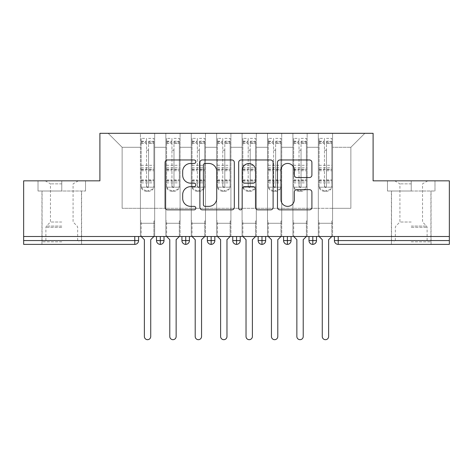 <?xml version="1.0" encoding="UTF-8"?>
<svg xmlns="http://www.w3.org/2000/svg" width="473" height="473" viewBox="0 0 473 473"><rect width="100%" height="100%" fill="white"/><g stroke="black" fill="none" stroke-linecap="round" stroke-linejoin="round"><path stroke-width="0.35" stroke-dasharray="2.37 1.77" d="M195.84 161.707A1.744 1.744 0 0 0 194.09 159.963L167.584 159.963A2.495 2.495 0 0 0 165.089 162.458L165.089 207.357A2.495 2.495 0 0 0 167.584 209.852L194.09 209.852A1.744 1.744 0 0 0 195.84 208.108A1.744 1.744 0 0 0 194.09 206.364L190.66 206.364A7.982 7.982 0 0 1 182.679 198.376L182.679 194.639A7.982 7.982 0 0 1 190.66 186.652L194.09 186.652A1.744 1.744 0 0 0 195.84 184.908A1.744 1.744 0 0 0 194.09 183.163L190.66 183.163A7.982 7.982 0 0 1 182.679 175.181L182.679 171.439A7.982 7.982 0 0 1 190.66 163.451L194.09 163.451A1.744 1.744 0 0 0 195.84 161.707M411.226 191.009L434.989 191.009L387.464 191.009L411.226 191.009L411.226 180.84L387.464 180.84L434.989 180.84L387.464 180.84L434.989 180.84L411.226 180.84L427.746 180.84L411.226 180.84L411.226 191.009L387.464 191.009L387.464 180.84L387.464 191.009L434.989 191.009L434.989 180.84L434.989 191.009L391.532 191.009L411.226 191.009L411.226 180.84L411.226 191.009M411.226 244.381L391.402 244.381L411.226 244.381M61.774 191.009L38.011 191.009L85.536 191.009L61.774 191.009L61.774 180.84L85.536 180.84L38.011 180.84L85.536 180.84L61.774 180.84L78.293 180.84L61.774 180.84L61.774 191.009L38.011 191.009L38.011 180.84L38.011 191.009L85.536 191.009L85.536 180.84L85.536 191.009L42.073 191.009L61.774 191.009L61.774 180.84L61.774 191.009M61.774 244.381L41.949 244.381L61.774 244.381M318.335 223.286L332.566 223.286L318.335 223.286L332.566 223.286L318.335 223.286L332.566 223.286L332.566 133.315L364.843 133.315L332.566 133.315L332.566 208.291L350.865 208.291L332.566 208.291L332.566 147.292L350.865 147.292L332.566 147.292L332.566 133.315L332.566 223.286L332.566 208.291L318.335 208.291L318.335 147.292L318.335 208.291L307.154 208.291L332.566 208.291L332.566 223.286L318.335 223.286L332.566 223.286L318.335 223.286L318.335 133.315L307.154 133.315L332.566 133.315L318.335 133.315L318.335 147.292L307.154 147.292L318.335 147.292L318.335 133.315L318.335 236.5L332.566 236.5L318.335 236.5L332.566 236.5L318.335 236.5L318.335 223.286M292.923 223.286L307.154 223.286L292.923 223.286L307.154 223.286L292.923 223.286L307.154 223.286L307.154 133.315L307.154 223.286L307.154 208.291L292.923 208.291L292.923 147.292L292.923 208.291L281.737 208.291L307.154 208.291L307.154 223.286L292.923 223.286L307.154 223.286L292.923 223.286L292.923 133.315L307.154 133.315L281.737 133.315L292.923 133.315L292.923 147.292L281.737 147.292L292.923 147.292L292.923 133.315L292.923 236.5L307.154 236.5L292.923 236.5L307.154 236.5L292.923 236.5L292.923 223.286M267.505 223.286L281.737 223.286L267.505 223.286L281.737 223.286L267.505 223.286L281.737 223.286L281.737 133.315L281.737 223.286L281.737 208.291L267.505 208.291L267.505 147.292L267.505 208.291L256.325 208.291L281.737 208.291L281.737 223.286L267.505 223.286L281.737 223.286L267.505 223.286L267.505 133.315L281.737 133.315L256.325 133.315L267.505 133.315L267.505 147.292L256.325 147.292L267.505 147.292L267.505 133.315L267.505 236.5L281.737 236.5L267.505 236.5L281.737 236.5L267.505 236.5L267.505 223.286M242.093 223.286L256.325 223.286L242.093 223.286L256.325 223.286L242.093 223.286L256.325 223.286L256.325 133.315L256.325 223.286L256.325 208.291L242.093 208.291L242.093 147.292L242.093 208.291L230.907 208.291L256.325 208.291L256.325 223.286L242.093 223.286L256.325 223.286L242.093 223.286L242.093 133.315L256.325 133.315L230.907 133.315L242.093 133.315L242.093 147.292L230.907 147.292L242.093 147.292L242.093 133.315L242.093 236.5L256.325 236.5L242.093 236.5L256.325 236.5L242.093 236.5L242.093 223.286M216.675 223.286L230.907 223.286L216.675 223.286L230.907 223.286L216.675 223.286L230.907 223.286L230.907 133.315L230.907 223.286L230.907 208.291L216.675 208.291L216.675 147.292L216.675 208.291L205.495 208.291L230.907 208.291L230.907 223.286L216.675 223.286L230.907 223.286L216.675 223.286L216.675 133.315L230.907 133.315L205.495 133.315L216.675 133.315L216.675 147.292L205.495 147.292L216.675 147.292L216.675 133.315L216.675 236.5L230.907 236.5L216.675 236.5L230.907 236.5L216.675 236.5L216.675 223.286M191.263 223.286L205.495 223.286L191.263 223.286L205.495 223.286L191.263 223.286L205.495 223.286L205.495 133.315L205.495 223.286L205.495 208.291L191.263 208.291L191.263 147.292L191.263 208.291L180.077 208.291L205.495 208.291L205.495 223.286L191.263 223.286L205.495 223.286L191.263 223.286L191.263 133.315L205.495 133.315L180.077 133.315L191.263 133.315L191.263 147.292L180.077 147.292L191.263 147.292L191.263 133.315L191.263 236.5L205.495 236.5L191.263 236.5L205.495 236.5L191.263 236.5L191.263 223.286M165.846 223.286L180.077 223.286L165.846 223.286L180.077 223.286L165.846 223.286L180.077 223.286L180.077 133.315L180.077 223.286L180.077 208.291L165.846 208.291L165.846 147.292L165.846 208.291L154.665 208.291L180.077 208.291L180.077 223.286L165.846 223.286L180.077 223.286L165.846 223.286L165.846 133.315L180.077 133.315L154.665 133.315L165.846 133.315L165.846 147.292L154.665 147.292L165.846 147.292L165.846 133.315L165.846 236.5L180.077 236.5L165.846 236.5L180.077 236.5L165.846 236.5L165.846 223.286M449.35 240.568L338.225 240.568L338.225 244.381L449.35 244.381L449.35 180.84L373.102 180.84L373.102 133.315L99.898 133.315L99.898 180.84L23.65 180.84L23.65 236.5L134.775 236.5L23.65 236.5L23.65 244.381L134.775 244.381L134.775 240.568L23.65 240.568M140.434 133.315L154.665 133.315L154.665 223.286L140.434 223.286L154.665 223.286L140.434 223.286L154.665 223.286L154.665 133.315L108.157 133.315L140.434 133.315L140.434 208.291L140.434 147.292L122.135 147.292L140.434 147.292L140.434 133.315L140.434 223.286L154.665 223.286L154.665 208.291L122.135 208.291L154.665 208.291L154.665 223.286L140.434 223.286L154.665 223.286L140.434 223.286L140.434 133.315M350.865 208.291L350.865 147.292L364.843 133.315L350.865 147.292L350.865 208.291M122.135 208.291L122.135 147.292L108.157 133.315L122.135 147.292L122.135 208.291M449.35 236.5L23.65 236.5M140.434 208.291L140.434 223.286L140.434 208.291M140.434 236.5L140.434 223.286L140.434 236.5L140.434 223.286L140.434 236.5L154.665 236.5L154.665 223.286L154.665 236.5L154.665 223.286L154.665 236.5L140.434 236.5M134.775 236.5L138.589 236.5L134.775 236.5L134.775 240.568L138.589 240.568L138.589 236.5M308.993 236.5L316.496 236.5L308.993 236.5M283.581 236.5L291.078 236.5L283.581 236.5M258.163 236.5L265.666 236.5L258.163 236.5L258.163 240.568L261.977 240.568L261.977 236.5M232.751 236.5L240.249 236.5L232.751 236.5M207.334 236.5L214.837 236.5L207.334 236.5M181.922 236.5L189.419 236.5L181.922 236.5M156.504 236.5L164.007 236.5L156.504 236.5M160.317 244.381A3.814 3.814 0 0 0 164.007 240.568L156.504 240.568A3.814 3.814 0 0 0 160.317 244.381L160.317 236.5M180.077 236.5L180.077 223.286L180.077 236.5M205.495 236.5L205.495 223.286L205.495 236.5M230.907 236.5L230.907 223.286L230.907 236.5M256.325 236.5L256.325 223.286L256.325 236.5M281.737 236.5L281.737 223.286L281.737 236.5M307.154 236.5L307.154 223.286L307.154 236.5M332.566 236.5L332.566 223.286L332.566 236.5M232.751 240.568L236.565 240.568L236.565 244.381A3.814 3.814 0 0 0 240.249 240.568L240.249 236.5M265.666 240.568L261.977 240.568L261.977 244.381A3.814 3.814 0 0 0 265.666 240.568L265.666 236.5M312.807 244.381A3.814 3.814 0 0 1 308.993 240.568L316.496 240.568A3.814 3.814 0 0 1 312.807 244.381L312.807 236.5M181.922 240.568L189.419 240.568A3.814 3.814 0 0 1 185.735 244.381L185.735 236.5M207.334 240.568L214.837 240.568A3.814 3.814 0 0 1 211.147 244.381L211.147 236.5M240.249 240.568L236.565 240.568L236.565 236.5M283.581 240.568L291.078 240.568A3.814 3.814 0 0 1 287.395 244.381L287.395 236.5M234.318 207.357L234.318 162.458A2.495 2.495 0 0 0 231.823 159.963L202.385 159.963A2.495 2.495 0 0 0 199.89 162.458L199.89 207.357A2.495 2.495 0 0 0 202.385 209.852L231.823 209.852A2.495 2.495 0 0 0 234.318 207.357M205.128 163.451A1.744 1.744 0 0 0 203.384 165.201L203.384 204.614A1.744 1.744 0 0 0 205.128 206.364L208.747 206.364A7.982 7.982 0 0 0 216.729 198.376L216.729 171.439A7.982 7.982 0 0 0 208.747 163.451L205.128 163.451M241.177 159.963L270.615 159.963A2.495 2.495 0 0 1 273.11 162.458L273.11 207.357A2.495 2.495 0 0 1 270.615 209.852L258.016 209.852A2.495 2.495 0 0 1 255.521 207.357L255.521 189.147A2.495 2.495 0 0 0 253.025 186.652L244.671 186.652A2.495 2.495 0 0 0 242.176 189.147L242.176 208.108A1.744 1.744 0 0 1 240.432 209.852A1.744 1.744 0 0 1 238.682 208.108L238.682 162.458A2.495 2.495 0 0 1 241.177 159.963M255.521 170.25A6.675 6.675 0 0 0 248.851 163.581A6.675 6.675 0 0 0 242.176 170.25L242.176 180.668A2.495 2.495 0 0 0 244.671 183.163L253.025 183.163A2.495 2.495 0 0 0 255.521 180.668L255.521 170.25M296.808 177.546L309.407 177.546A2.495 2.495 0 0 0 311.902 175.051L311.902 162.458A2.495 2.495 0 0 0 309.407 159.963L279.969 159.963A2.495 2.495 0 0 0 277.474 162.458L277.474 207.357A2.495 2.495 0 0 0 279.969 209.852L309.407 209.852A2.495 2.495 0 0 0 311.902 207.357L311.902 192.144A2.495 2.495 0 0 0 309.407 189.649L296.808 189.649A2.495 2.495 0 0 0 294.312 192.144L294.312 199.689A6.675 6.675 0 0 1 287.643 206.364A6.675 6.675 0 0 1 280.968 199.689L280.968 170.126A6.675 6.675 0 0 1 287.643 163.451A6.675 6.675 0 0 1 294.312 170.126L294.312 175.051A2.495 2.495 0 0 0 296.808 177.546M153.902 141.705L148.563 141.705L148.563 186.599A1.017 0.981 180 0 1 147.546 187.58A1.017 0.981 180 0 1 146.529 186.599L146.529 138.4L141.196 138.4L141.196 187.196L140.434 187.196L141.196 187.196L141.196 141.705L141.196 142.675L146.529 142.675L146.529 141.705L146.529 149.35A1.017 1.017 180 0 0 147.546 150.361A1.017 1.017 180 0 0 148.563 149.35L148.563 143.473L153.902 143.473L153.902 141.705L153.902 185.499A5.085 4.907 0 0 1 148.818 190.406L148.818 191.263A5.085 4.907 180 0 0 153.902 186.35L153.902 185.499M141.196 141.705L146.529 141.705M146.529 138.4L146.529 149.35M148.563 186.599L148.563 149.326A1.017 1.017 0 0 1 147.546 150.343A1.017 1.017 0 0 1 146.529 149.326M148.563 138.4L153.902 138.4L153.902 186.35M141.196 180.982L153.902 180.982L153.902 187.196L141.196 187.196L154.665 187.196L154.665 220.997L154.665 187.196L153.902 187.196L153.902 138.4M153.902 236.5L153.902 220.997L154.665 220.997L153.902 220.997L153.902 236.5L150.727 239.675L150.727 336.51A3.175 3.175 145.5 0 1 147.546 339.685A3.175 3.175 145.5 0 1 144.371 336.51L144.371 239.675L141.196 236.5L141.196 220.997L140.434 220.997L140.434 187.196L140.434 220.997L141.196 220.997L141.196 236.5M146.529 186.599L146.529 185.741A1.017 0.981 0 0 0 147.546 186.723A1.017 0.981 0 0 0 148.563 185.741M141.196 138.4L141.196 186.35A5.085 4.907 180 0 0 146.275 191.263L146.275 190.406L148.818 190.406M146.275 190.406A5.085 4.907 0 0 1 141.196 185.499L141.196 186.35M141.196 142.675L141.196 185.499M141.196 179.811L146.529 179.811L146.529 185.741M146.275 191.263L148.818 191.263M153.902 180.982L153.902 143.473M148.563 141.705L148.563 143.473M146.529 142.675L146.529 179.811M179.314 141.705L173.981 141.705L173.981 186.599A1.017 0.981 180 0 1 172.964 187.58A1.017 0.981 180 0 1 171.947 186.599L171.947 138.4L166.608 138.4L166.608 187.196L165.846 187.196L166.608 187.196L166.608 141.705L166.608 142.675L171.947 142.675L171.947 141.705L171.947 149.35A1.017 1.017 180 0 0 172.964 150.361A1.017 1.017 180 0 0 173.981 149.35L173.981 143.473L179.314 143.473L179.314 141.705L179.314 185.499A5.085 4.907 0 0 1 174.235 190.406L174.235 191.263A5.085 4.907 180 0 0 179.314 186.35L179.314 185.499M166.608 141.705L171.947 141.705M171.947 138.4L171.947 149.35M173.981 186.599L173.981 149.326A1.017 1.017 0 0 1 172.964 150.343A1.017 1.017 0 0 1 171.947 149.326M173.981 138.4L179.314 138.4L179.314 186.35M166.608 180.982L179.314 180.982L179.314 187.196L166.608 187.196L180.077 187.196L180.077 220.997L180.077 187.196L179.314 187.196L179.314 138.4M179.314 236.5L179.314 220.997L180.077 220.997L179.314 220.997L179.314 236.5L176.139 239.675L176.139 336.51A3.175 3.175 145.5 0 1 172.964 339.685A3.175 3.175 145.5 0 1 169.783 336.51L169.783 239.675L166.608 236.5L166.608 220.997L165.846 220.997L165.846 187.196L165.846 220.997L166.608 220.997L166.608 236.5M171.947 186.599L171.947 185.741A1.017 0.981 0 0 0 172.964 186.723A1.017 0.981 0 0 0 173.981 185.741M166.608 138.4L166.608 186.35A5.085 4.907 180 0 0 171.693 191.263L171.693 190.406L174.235 190.406M171.693 190.406A5.085 4.907 0 0 1 166.608 185.499L166.608 186.35M166.608 142.675L166.608 185.499M166.608 179.811L171.947 179.811L171.947 185.741M171.693 191.263L174.235 191.263M179.314 180.982L179.314 143.473M173.981 141.705L173.981 143.473M171.947 142.675L171.947 179.811M204.732 141.705L199.393 141.705L199.393 186.599A1.017 0.981 180 0 1 198.376 187.58A1.017 0.981 180 0 1 197.359 186.599L197.359 138.4L192.026 138.4L192.026 187.196L191.263 187.196L192.026 187.196L192.026 141.705L192.026 142.675L197.359 142.675L197.359 141.705L197.359 149.35A1.017 1.017 180 0 0 198.376 150.361A1.017 1.017 180 0 0 199.393 149.35L199.393 143.473L204.732 143.473L204.732 141.705L204.732 185.499A5.085 4.907 0 0 1 199.647 190.406L199.647 191.263A5.085 4.907 180 0 0 204.732 186.35L204.732 185.499M192.026 141.705L197.359 141.705M197.359 138.4L197.359 149.35M199.393 186.599L199.393 149.326A1.017 1.017 0 0 1 198.376 150.343A1.017 1.017 0 0 1 197.359 149.326M199.393 138.4L204.732 138.4L204.732 186.35M192.026 180.982L204.732 180.982L204.732 187.196L192.026 187.196L205.495 187.196L205.495 220.997L205.495 187.196L204.732 187.196L204.732 138.4M204.732 236.5L204.732 220.997L205.495 220.997L204.732 220.997L204.732 236.5L201.557 239.675L201.557 336.51A3.175 3.175 145.5 0 1 198.376 339.685A3.175 3.175 145.5 0 1 195.201 336.51L195.201 239.675L192.026 236.5L192.026 220.997L191.263 220.997L191.263 187.196L191.263 220.997L192.026 220.997L192.026 236.5M197.359 186.599L197.359 185.741A1.017 0.981 0 0 0 198.376 186.723A1.017 0.981 0 0 0 199.393 185.741M192.026 138.4L192.026 186.35A5.085 4.907 180 0 0 197.105 191.263L197.105 190.406L199.647 190.406M197.105 190.406A5.085 4.907 0 0 1 192.026 185.499L192.026 186.35M192.026 142.675L192.026 185.499M192.026 179.811L197.359 179.811L197.359 185.741M197.105 191.263L199.647 191.263M204.732 180.982L204.732 143.473M199.393 141.705L199.393 143.473M197.359 142.675L197.359 179.811M230.144 141.705L224.811 141.705L224.811 186.599A1.017 0.981 180 0 1 223.794 187.58A1.017 0.981 180 0 1 222.777 186.599L222.777 138.4L217.438 138.4L217.438 187.196L216.675 187.196L217.438 187.196L217.438 141.705L217.438 142.675L222.777 142.675L222.777 141.705L222.777 149.35A1.017 1.017 180 0 0 223.794 150.361A1.017 1.017 180 0 0 224.811 149.35L224.811 143.473L230.144 143.473L230.144 141.705L230.144 185.499A5.085 4.907 0 0 1 225.065 190.406L225.065 191.263A5.085 4.907 180 0 0 230.144 186.35L230.144 185.499M217.438 141.705L222.777 141.705M222.777 138.4L222.777 149.35M224.811 186.599L224.811 149.326A1.017 1.017 0 0 1 223.794 150.343A1.017 1.017 0 0 1 222.777 149.326M224.811 138.4L230.144 138.4L230.144 186.35M217.438 180.982L230.144 180.982L230.144 187.196L217.438 187.196L230.907 187.196L230.907 220.997L230.907 187.196L230.144 187.196L230.144 138.4M230.144 236.5L230.144 220.997L230.907 220.997L230.144 220.997L230.144 236.5L226.969 239.675L226.969 336.51A3.175 3.175 145.5 0 1 223.794 339.685A3.175 3.175 145.5 0 1 220.613 336.51L220.613 239.675L217.438 236.5L217.438 220.997L216.675 220.997L216.675 187.196L216.675 220.997L217.438 220.997L217.438 236.5M222.777 186.599L222.777 185.741A1.017 0.981 0 0 0 223.794 186.723A1.017 0.981 0 0 0 224.811 185.741M217.438 138.4L217.438 186.35A5.085 4.907 180 0 0 222.523 191.263L222.523 190.406L225.065 190.406M222.523 190.406A5.085 4.907 0 0 1 217.438 185.499L217.438 186.35M217.438 142.675L217.438 185.499M217.438 179.811L222.777 179.811L222.777 185.741M222.523 191.263L225.065 191.263M230.144 180.982L230.144 143.473M224.811 141.705L224.811 143.473M222.777 142.675L222.777 179.811M255.562 141.705L250.223 141.705L250.223 186.599A1.017 0.981 180 0 1 249.206 187.58A1.017 0.981 180 0 1 248.189 186.599L248.189 138.4L242.856 138.4L242.856 187.196L242.093 187.196L242.856 187.196L242.856 141.705L242.856 142.675L248.189 142.675L248.189 141.705L248.189 149.35A1.017 1.017 180 0 0 249.206 150.361A1.017 1.017 180 0 0 250.223 149.35L250.223 143.473L255.562 143.473L255.562 141.705L255.562 185.499A5.085 4.907 0 0 1 250.477 190.406L250.477 191.263A5.085 4.907 180 0 0 255.562 186.35L255.562 185.499M242.856 141.705L248.189 141.705M248.189 138.4L248.189 149.35M250.223 186.599L250.223 149.326A1.017 1.017 0 0 1 249.206 150.343A1.017 1.017 0 0 1 248.189 149.326M250.223 138.4L255.562 138.4L255.562 186.35M242.856 180.982L255.562 180.982L255.562 187.196L242.856 187.196L256.325 187.196L256.325 220.997L256.325 187.196L255.562 187.196L255.562 138.4M255.562 236.5L255.562 220.997L256.325 220.997L255.562 220.997L255.562 236.5L252.387 239.675L252.387 336.51A3.175 3.175 145.5 0 1 249.206 339.685A3.175 3.175 145.5 0 1 246.031 336.51L246.031 239.675L242.856 236.5L242.856 220.997L242.093 220.997L242.093 187.196L242.093 220.997L242.856 220.997L242.856 236.5M248.189 186.599L248.189 185.741A1.017 0.981 0 0 0 249.206 186.723A1.017 0.981 0 0 0 250.223 185.741M242.856 138.4L242.856 186.35A5.085 4.907 180 0 0 247.935 191.263L247.935 190.406L250.477 190.406M247.935 190.406A5.085 4.907 0 0 1 242.856 185.499L242.856 186.35M242.856 142.675L242.856 185.499M242.856 179.811L248.189 179.811L248.189 185.741M247.935 191.263L250.477 191.263M255.562 180.982L255.562 143.473M250.223 141.705L250.223 143.473M248.189 142.675L248.189 179.811M61.774 241.839L42.073 241.839L61.774 241.839M61.774 240.568L45.887 240.568L61.774 240.568M61.774 183.849L50.463 183.849L61.774 183.849M61.774 222.014L50.463 222.014L61.774 222.014M85.536 191.009L85.536 180.84L85.536 191.009M38.011 191.009L38.011 180.84L38.011 191.009M411.226 241.839L430.927 241.839L411.226 241.839M411.226 240.568L427.113 240.568L411.226 240.568M411.226 183.849L399.916 183.849L411.226 183.849M411.226 222.014L399.916 222.014L411.226 222.014M434.989 191.009L434.989 180.84L434.989 191.009M387.464 191.009L387.464 180.84L387.464 191.009M280.974 141.705L275.641 141.705L275.641 186.599A1.017 0.981 180 0 1 274.624 187.58A1.017 0.981 180 0 1 273.607 186.599L273.607 138.4L268.268 138.4L268.268 187.196L267.505 187.196L268.268 187.196L268.268 141.705L268.268 142.675L273.607 142.675L273.607 141.705L273.607 149.35A1.017 1.017 180 0 0 274.624 150.361A1.017 1.017 180 0 0 275.641 149.35L275.641 143.473L280.974 143.473L280.974 141.705L280.974 185.499A5.085 4.907 0 0 1 275.895 190.406L275.895 191.263A5.085 4.907 180 0 0 280.974 186.35L280.974 185.499M268.268 141.705L273.607 141.705M273.607 138.4L273.607 149.35M275.641 186.599L275.641 149.326A1.017 1.017 0 0 1 274.624 150.343A1.017 1.017 0 0 1 273.607 149.326M275.641 138.4L280.974 138.4L280.974 186.35M268.268 180.982L280.974 180.982L280.974 187.196L268.268 187.196L281.737 187.196L281.737 220.997L281.737 187.196L280.974 187.196L280.974 138.4M280.974 236.5L280.974 220.997L281.737 220.997L280.974 220.997L280.974 236.5L277.799 239.675L277.799 336.51A3.175 3.175 145.5 0 1 274.624 339.685A3.175 3.175 145.5 0 1 271.443 336.51L271.443 239.675L268.268 236.5L268.268 220.997L267.505 220.997L267.505 187.196L267.505 220.997L268.268 220.997L268.268 236.5M273.607 186.599L273.607 185.741A1.017 0.981 0 0 0 274.624 186.723A1.017 0.981 0 0 0 275.641 185.741M268.268 138.4L268.268 186.35A5.085 4.907 180 0 0 273.353 191.263L273.353 190.406L275.895 190.406M273.353 190.406A5.085 4.907 0 0 1 268.268 185.499L268.268 186.35M268.268 142.675L268.268 185.499M268.268 179.811L273.607 179.811L273.607 185.741M273.353 191.263L275.895 191.263M280.974 180.982L280.974 143.473M275.641 141.705L275.641 143.473M273.607 142.675L273.607 179.811M306.392 141.705L301.053 141.705L301.053 186.599A1.017 0.981 180 0 1 300.036 187.58A1.017 0.981 180 0 1 299.019 186.599L299.019 138.4L293.686 138.4L293.686 187.196L292.923 187.196L293.686 187.196L293.686 141.705L293.686 142.675L299.019 142.675L299.019 141.705L299.019 149.35A1.017 1.017 180 0 0 300.036 150.361A1.017 1.017 180 0 0 301.053 149.35L301.053 143.473L306.392 143.473L306.392 141.705L306.392 185.499A5.085 4.907 0 0 1 301.307 190.406L301.307 191.263A5.085 4.907 180 0 0 306.392 186.35L306.392 185.499M293.686 141.705L299.019 141.705M299.019 138.4L299.019 149.35M301.053 186.599L301.053 149.326A1.017 1.017 0 0 1 300.036 150.343A1.017 1.017 0 0 1 299.019 149.326M301.053 138.4L306.392 138.4L306.392 186.35M293.686 180.982L306.392 180.982L306.392 187.196L293.686 187.196L307.154 187.196L307.154 220.997L307.154 187.196L306.392 187.196L306.392 138.4M306.392 236.5L306.392 220.997L307.154 220.997L306.392 220.997L306.392 236.5L303.217 239.675L303.217 336.51A3.175 3.175 145.5 0 1 300.036 339.685A3.175 3.175 145.5 0 1 296.861 336.51L296.861 239.675L293.686 236.5L293.686 220.997L292.923 220.997L292.923 187.196L292.923 220.997L293.686 220.997L293.686 236.5M299.019 186.599L299.019 185.741A1.017 0.981 0 0 0 300.036 186.723A1.017 0.981 0 0 0 301.053 185.741M293.686 138.4L293.686 186.35A5.085 4.907 180 0 0 298.765 191.263L298.765 190.406L301.307 190.406M298.765 190.406A5.085 4.907 0 0 1 293.686 185.499L293.686 186.35M293.686 142.675L293.686 185.499M293.686 179.811L299.019 179.811L299.019 185.741M298.765 191.263L301.307 191.263M306.392 180.982L306.392 143.473M301.053 141.705L301.053 143.473M299.019 142.675L299.019 179.811M331.804 141.705L326.471 141.705L326.471 186.599A1.017 0.981 180 0 1 325.454 187.58A1.017 0.981 180 0 1 324.437 186.599L324.437 138.4L319.098 138.4L319.098 187.196L318.335 187.196L319.098 187.196L319.098 141.705L319.098 142.675L324.437 142.675L324.437 141.705L324.437 149.35A1.017 1.017 180 0 0 325.454 150.361A1.017 1.017 180 0 0 326.471 149.35L326.471 143.473L331.804 143.473L331.804 141.705L331.804 185.499A5.085 4.907 0 0 1 326.725 190.406L326.725 191.263A5.085 4.907 180 0 0 331.804 186.35L331.804 185.499M319.098 141.705L324.437 141.705M324.437 138.4L324.437 149.35M326.471 186.599L326.471 149.326A1.017 1.017 0 0 1 325.454 150.343A1.017 1.017 0 0 1 324.437 149.326M326.471 138.4L331.804 138.4L331.804 186.35M319.098 180.982L331.804 180.982L331.804 187.196L319.098 187.196L332.566 187.196L332.566 220.997L332.566 187.196L331.804 187.196L331.804 138.4M331.804 236.5L331.804 220.997L332.566 220.997L331.804 220.997L331.804 236.5L328.629 239.675L328.629 336.51A3.175 3.175 145.5 0 1 325.454 339.685A3.175 3.175 145.5 0 1 322.273 336.51L322.273 239.675L319.098 236.5L319.098 220.997L318.335 220.997L318.335 187.196L318.335 220.997L319.098 220.997L319.098 236.5M324.437 186.599L324.437 185.741A1.017 0.981 0 0 0 325.454 186.723A1.017 0.981 0 0 0 326.471 185.741M319.098 138.4L319.098 186.35A5.085 4.907 180 0 0 324.182 191.263L324.182 190.406L326.725 190.406M324.182 190.406A5.085 4.907 0 0 1 319.098 185.499L319.098 186.35M319.098 142.675L319.098 185.499M319.098 179.811L324.437 179.811L324.437 185.741M324.182 191.263L326.725 191.263M331.804 180.982L331.804 143.473M326.471 141.705L326.471 143.473M324.437 142.675L324.437 179.811M334.411 240.568L338.225 240.568L338.225 236.5M141.196 143.449L146.529 143.449M148.563 142.675L153.902 142.675M148.563 143.449L153.902 143.449M148.563 170.753L153.902 170.753M148.563 179.811L153.902 179.811M141.196 180.662L146.529 180.662M148.563 180.662L153.902 180.662M148.563 169.251L153.902 169.251M148.563 141.173L153.902 141.173M141.196 165.296L153.902 165.296M141.196 143.473L146.529 143.473M141.196 165.314L153.902 165.314M141.196 170.753L146.529 170.753M141.196 169.251L146.529 169.251M141.196 141.173L146.529 141.173M141.196 169.677L153.902 169.677M141.196 182.862L153.902 182.862M141.196 167.797L153.902 167.797M166.608 143.449L171.947 143.449M173.981 142.675L179.314 142.675M173.981 143.449L179.314 143.449M173.981 170.753L179.314 170.753M173.981 179.811L179.314 179.811M166.608 180.662L171.947 180.662M173.981 180.662L179.314 180.662M173.981 169.251L179.314 169.251M173.981 141.173L179.314 141.173M166.608 165.296L179.314 165.296M166.608 143.473L171.947 143.473M166.608 165.314L179.314 165.314M166.608 170.753L171.947 170.753M166.608 169.251L171.947 169.251M166.608 141.173L171.947 141.173M166.608 169.677L179.314 169.677M166.608 182.862L179.314 182.862M166.608 167.797L179.314 167.797M192.026 143.449L197.359 143.449M199.393 142.675L204.732 142.675M199.393 143.449L204.732 143.449M199.393 170.753L204.732 170.753M199.393 179.811L204.732 179.811M192.026 180.662L197.359 180.662M199.393 180.662L204.732 180.662M199.393 169.251L204.732 169.251M199.393 141.173L204.732 141.173M192.026 165.296L204.732 165.296M192.026 143.473L197.359 143.473M192.026 165.314L204.732 165.314M192.026 170.753L197.359 170.753M192.026 169.251L197.359 169.251M192.026 141.173L197.359 141.173M192.026 169.677L204.732 169.677M192.026 182.862L204.732 182.862M192.026 167.797L204.732 167.797M217.438 143.449L222.777 143.449M224.811 142.675L230.144 142.675M224.811 143.449L230.144 143.449M224.811 170.753L230.144 170.753M224.811 179.811L230.144 179.811M217.438 180.662L222.777 180.662M224.811 180.662L230.144 180.662M224.811 169.251L230.144 169.251M224.811 141.173L230.144 141.173M217.438 165.296L230.144 165.296M217.438 143.473L222.777 143.473M217.438 165.314L230.144 165.314M217.438 170.753L222.777 170.753M217.438 169.251L222.777 169.251M217.438 141.173L222.777 141.173M217.438 169.677L230.144 169.677M217.438 182.862L230.144 182.862M217.438 167.797L230.144 167.797M242.856 143.449L248.189 143.449M250.223 142.675L255.562 142.675M250.223 143.449L255.562 143.449M250.223 170.753L255.562 170.753M250.223 179.811L255.562 179.811M242.856 180.662L248.189 180.662M250.223 180.662L255.562 180.662M250.223 169.251L255.562 169.251M250.223 141.173L255.562 141.173M242.856 165.296L255.562 165.296M242.856 143.473L248.189 143.473M242.856 165.314L255.562 165.314M242.856 170.753L248.189 170.753M242.856 169.251L248.189 169.251M242.856 141.173L248.189 141.173M242.856 169.677L255.562 169.677M242.856 182.862L255.562 182.862M242.856 167.797L255.562 167.797M61.774 227.324L45.887 227.324L61.774 227.324M61.774 226.064L46.407 226.064L61.774 226.064M411.226 227.324L427.113 227.324L411.226 227.324M411.226 226.064L426.593 226.064L411.226 226.064M268.268 143.449L273.607 143.449M275.641 142.675L280.974 142.675M275.641 143.449L280.974 143.449M275.641 170.753L280.974 170.753M275.641 179.811L280.974 179.811M268.268 180.662L273.607 180.662M275.641 180.662L280.974 180.662M275.641 169.251L280.974 169.251M275.641 141.173L280.974 141.173M268.268 165.296L280.974 165.296M268.268 143.473L273.607 143.473M268.268 165.314L280.974 165.314M268.268 170.753L273.607 170.753M268.268 169.251L273.607 169.251M268.268 141.173L273.607 141.173M268.268 169.677L280.974 169.677M268.268 182.862L280.974 182.862M268.268 167.797L280.974 167.797M293.686 143.449L299.019 143.449M301.053 142.675L306.392 142.675M301.053 143.449L306.392 143.449M301.053 170.753L306.392 170.753M301.053 179.811L306.392 179.811M293.686 180.662L299.019 180.662M301.053 180.662L306.392 180.662M301.053 169.251L306.392 169.251M301.053 141.173L306.392 141.173M293.686 165.296L306.392 165.296M293.686 143.473L299.019 143.473M293.686 165.314L306.392 165.314M293.686 170.753L299.019 170.753M293.686 169.251L299.019 169.251M293.686 141.173L299.019 141.173M293.686 169.677L306.392 169.677M293.686 182.862L306.392 182.862M293.686 167.797L306.392 167.797M319.098 143.449L324.437 143.449M326.471 142.675L331.804 142.675M326.471 143.449L331.804 143.449M326.471 170.753L331.804 170.753M326.471 179.811L331.804 179.811M319.098 180.662L324.437 180.662M326.471 180.662L331.804 180.662M326.471 169.251L331.804 169.251M326.471 141.173L331.804 141.173M319.098 165.296L331.804 165.296M319.098 143.473L324.437 143.473M319.098 165.314L331.804 165.314M319.098 170.753L324.437 170.753M319.098 169.251L324.437 169.251M319.098 141.173L324.437 141.173M319.098 169.677L331.804 169.677M319.098 182.862L331.804 182.862M319.098 167.797L331.804 167.797M391.402 244.381L391.402 191.009M41.949 244.381L41.949 191.009M81.598 244.381L81.598 191.009M431.051 244.381L431.051 191.009M45.254 180.84L50.463 183.849L50.463 222.014L46.407 226.064L45.887 227.324L45.887 240.568L44.616 241.839M81.468 241.839L81.468 191.009M42.073 241.839L42.073 191.009M78.293 180.84L73.084 183.849L73.084 222.014L77.134 226.064L77.655 227.324L77.655 240.568L78.926 241.839M394.707 180.84L399.916 183.849L399.916 222.014L395.866 226.064L395.345 227.324L395.345 240.568L394.074 241.839M430.927 241.839L430.927 191.009M391.532 241.839L391.532 191.009M427.746 180.84L422.537 183.849L422.537 222.014L426.593 226.064L427.113 227.324L427.113 240.568L428.384 241.839"/><path stroke-width="0.71" d="M195.84 161.707A1.744 1.744 0 0 0 194.09 159.963L167.584 159.963A2.495 2.495 0 0 0 165.089 162.458L165.089 207.357A2.495 2.495 0 0 0 167.584 209.852L194.09 209.852A1.744 1.744 0 0 0 195.84 208.108A1.744 1.744 0 0 0 194.09 206.364L190.66 206.364A7.982 7.982 0 0 1 182.679 198.376L182.679 194.639A7.982 7.982 0 0 1 190.66 186.652L194.09 186.652A1.744 1.744 0 0 0 195.84 184.908A1.744 1.744 0 0 0 194.09 183.163L190.66 183.163A7.982 7.982 0 0 1 182.679 175.181L182.679 171.439A7.982 7.982 0 0 1 190.66 163.451L194.09 163.451A1.744 1.744 0 0 0 195.84 161.707M309.407 177.546A2.495 2.495 0 0 0 311.902 175.051L311.902 162.458A2.495 2.495 0 0 0 309.407 159.963L279.969 159.963A2.495 2.495 0 0 0 277.474 162.458L277.474 207.357A2.495 2.495 0 0 0 279.969 209.852L309.407 209.852A2.495 2.495 0 0 0 311.902 207.357L311.902 192.144A2.495 2.495 0 0 0 309.407 189.649L296.808 189.649A2.495 2.495 0 0 0 294.312 192.144L294.312 199.689A6.675 6.675 0 0 1 287.643 206.364A6.675 6.675 0 0 1 280.968 199.689L280.968 170.126A6.675 6.675 0 0 1 287.643 163.451A6.675 6.675 0 0 1 294.312 170.126L294.312 175.051A2.495 2.495 0 0 0 296.808 177.546L309.407 177.546M23.65 236.5L449.35 236.5L449.35 180.84L373.102 180.84L373.102 133.315L99.898 133.315L99.898 180.84L23.65 180.84L23.65 240.568L134.775 240.568L134.775 236.5M234.318 162.458A2.495 2.495 0 0 0 231.823 159.963L202.385 159.963A2.495 2.495 0 0 0 199.89 162.458L199.89 207.357A2.495 2.495 0 0 0 202.385 209.852L231.823 209.852A2.495 2.495 0 0 0 234.318 207.357L234.318 162.458M241.177 159.963L270.615 159.963A2.495 2.495 0 0 1 273.11 162.458L273.11 207.357A2.495 2.495 0 0 1 270.615 209.852L258.016 209.852A2.495 2.495 0 0 1 255.521 207.357L255.521 189.147A2.495 2.495 0 0 0 253.025 186.652L244.671 186.652A2.495 2.495 0 0 0 242.176 189.147L242.176 208.108A1.744 1.744 0 0 1 240.432 209.852A1.744 1.744 0 0 1 238.682 208.108L238.682 162.458A2.495 2.495 0 0 1 241.177 159.963M138.589 236.5L138.589 240.568A3.814 3.814 0 0 1 134.775 244.381L23.65 244.381L23.65 240.568M449.35 236.5L449.35 244.381L338.225 244.381A3.814 3.814 0 0 1 334.411 240.568L334.411 236.5L334.411 240.568A3.814 3.814 0 0 0 338.225 244.381L338.225 240.568L449.35 240.568M160.317 244.381A3.814 3.814 0 0 1 156.504 240.568L156.504 236.5L156.504 240.568A3.814 3.814 0 0 0 160.317 244.381A3.814 3.814 0 0 0 164.007 240.568L164.007 236.5L164.007 240.568A3.814 3.814 0 0 1 160.317 244.381L160.317 240.568L164.007 240.568M160.317 236.5L160.317 240.568L156.504 240.568M134.775 244.381A3.814 3.814 0 0 0 138.589 240.568A3.814 3.814 0 0 1 134.775 244.381L134.775 240.568L138.589 240.568M185.735 236.5L185.735 240.568L181.922 240.568L181.922 236.5L181.922 240.568A3.814 3.814 0 0 0 185.735 244.381A3.814 3.814 0 0 0 189.419 240.568L189.419 236.5L189.419 240.568A3.814 3.814 0 0 1 185.735 244.381A3.814 3.814 0 0 1 181.922 240.568A3.814 3.814 0 0 0 185.735 244.381L185.735 240.568L189.419 240.568M211.147 236.5L211.147 240.568L207.334 240.568L207.334 236.5L207.334 240.568A3.814 3.814 0 0 0 211.147 244.381A3.814 3.814 0 0 0 214.837 240.568L214.837 236.5L214.837 240.568A3.814 3.814 0 0 1 211.147 244.381A3.814 3.814 0 0 1 207.334 240.568A3.814 3.814 0 0 0 211.147 244.381L211.147 240.568L214.837 240.568M236.565 236.5L236.565 244.381A3.814 3.814 0 0 1 232.751 240.568L232.751 236.5L232.751 240.568A3.814 3.814 0 0 0 236.565 244.381A3.814 3.814 0 0 0 240.249 240.568L240.249 236.5M261.977 236.5L261.977 244.381A3.814 3.814 0 0 1 258.163 240.568A3.814 3.814 0 0 0 261.977 244.381A3.814 3.814 0 0 1 258.163 240.568L258.163 236.5M265.666 236.5L265.666 240.568A3.814 3.814 0 0 1 261.977 244.381A3.814 3.814 0 0 0 265.666 240.568L258.163 240.568M287.395 236.5L287.395 240.568L283.581 240.568L283.581 236.5L283.581 240.568A3.814 3.814 0 0 0 287.395 244.381A3.814 3.814 0 0 0 291.078 240.568L291.078 236.5L291.078 240.568A3.814 3.814 0 0 1 287.395 244.381A3.814 3.814 0 0 1 283.581 240.568A3.814 3.814 0 0 0 287.395 244.381L287.395 240.568L291.078 240.568M312.807 244.381A3.814 3.814 0 0 1 308.993 240.568L308.993 236.5L308.993 240.568A3.814 3.814 0 0 0 312.807 244.381A3.814 3.814 0 0 0 316.496 240.568L316.496 236.5L316.496 240.568A3.814 3.814 0 0 1 312.807 244.381L312.807 240.568L316.496 240.568M312.807 236.5L312.807 240.568L308.993 240.568M205.128 163.451A1.744 1.744 0 0 0 203.384 165.201L203.384 204.614A1.744 1.744 0 0 0 205.128 206.364L208.747 206.364A7.982 7.982 0 0 0 216.729 198.376L216.729 171.439A7.982 7.982 0 0 0 208.747 163.451L205.128 163.451M255.521 170.25A6.675 6.675 0 0 0 248.851 163.581A6.675 6.675 0 0 0 242.176 170.25L242.176 180.668A2.495 2.495 0 0 0 244.671 183.163L253.025 183.163A2.495 2.495 0 0 0 255.521 180.668L255.521 170.25M141.196 236.5L144.371 239.675L144.371 336.51A3.175 3.175 -34.5 0 0 147.546 339.685A3.175 3.175 -34.5 0 0 150.727 336.51L150.727 239.675L153.902 236.5M166.608 236.5L169.783 239.675L169.783 336.51A3.175 3.175 -34.5 0 0 172.964 339.685A3.175 3.175 -34.5 0 0 176.139 336.51L176.139 239.675L179.314 236.5M192.026 236.5L195.201 239.675L195.201 336.51A3.175 3.175 -34.5 0 0 198.376 339.685A3.175 3.175 -34.5 0 0 201.557 336.51L201.557 239.675L204.732 236.5M217.438 236.5L220.613 239.675L220.613 336.51A3.175 3.175 -34.5 0 0 223.794 339.685A3.175 3.175 -34.5 0 0 226.969 336.51L226.969 239.675L230.144 236.5M242.856 236.5L246.031 239.675L246.031 336.51A3.175 3.175 -34.5 0 0 249.206 339.685A3.175 3.175 -34.5 0 0 252.387 336.51L252.387 239.675L255.562 236.5M268.268 236.5L271.443 239.675L271.443 336.51A3.175 3.175 -34.5 0 0 274.624 339.685A3.175 3.175 -34.5 0 0 277.799 336.51L277.799 239.675L280.974 236.5M293.686 236.5L296.861 239.675L296.861 336.51A3.175 3.175 -34.5 0 0 300.036 339.685A3.175 3.175 -34.5 0 0 303.217 336.51L303.217 239.675L306.392 236.5M319.098 236.5L322.273 239.675L322.273 336.51A3.175 3.175 -34.5 0 0 325.454 339.685A3.175 3.175 -34.5 0 0 328.629 336.51L328.629 239.675L331.804 236.5M338.225 236.5L338.225 240.568L334.411 240.568A3.814 3.814 0 0 0 338.225 244.381M232.751 240.568A3.814 3.814 0 0 0 236.565 244.381A3.814 3.814 0 0 0 240.249 240.568L232.751 240.568"/></g></svg>
